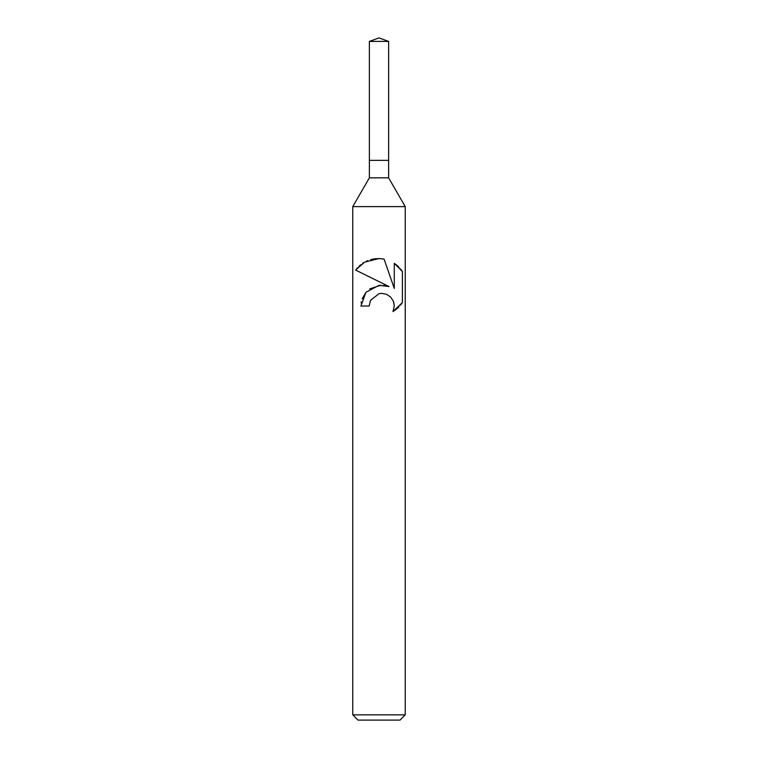 <?xml version="1.0" encoding="UTF-8"?>
<svg xmlns="http://www.w3.org/2000/svg" width="758" height="758" viewBox="0 0 758 758"><rect width="100%" height="100%" fill="white"/><g stroke="black" fill="none" stroke-linecap="round" stroke-linejoin="round"><path stroke-width="1.14" d="M369.383 41.406L388.617 41.406L379 37.9L369.383 41.406L369.383 160.345L379 160.345L369.383 160.345L369.383 177.827L388.617 177.827L405.236 206.612L405.236 714.851L352.764 714.851L358.013 720.1L399.987 720.1L405.236 714.851M388.617 41.406L388.617 160.345L379 160.345L388.617 160.345L388.617 177.827M369.383 177.827L352.764 206.612L405.236 206.612M369.165 306.024L370.491 300.32L369.165 306.024L360.893 306.024L365.981 292.266L379 285.33L389.025 286.543L355.616 270.075L379 281.606M355.616 270.075L364.598 262.164L379 258.544L384.079 259.094L394.283 288.476L394.283 263.31L402.394 271.506L402.394 302.556L392.985 311.566L394.312 305.938L393.345 301.106L390.683 297.108L386.646 294.36L381.738 293.365L379 293.668L370.491 300.32M392.985 311.557L396.841 308.838M397.334 308.411L398.992 306.829M400.499 305.142L401.731 303.522M389.025 286.543L383.747 285.283M380.914 285.179L369.667 288.95M366.199 292.019L362.106 298.87M361.291 301.798L361.102 302.935M393.591 301.76L394.312 305.938L392.985 311.566M401.731 270.54L400.499 268.929M398.992 267.242L397.334 265.651M396.841 265.224L394.283 263.32M380.507 258.611L375.163 258.743M374.518 258.829L370.738 259.624M367.82 260.619L366.199 261.339M364.352 262.306L362.57 263.414M360.742 264.76L359.103 266.172M357.558 267.716L356.345 269.128M352.764 206.612L352.764 714.851"/></g></svg>
